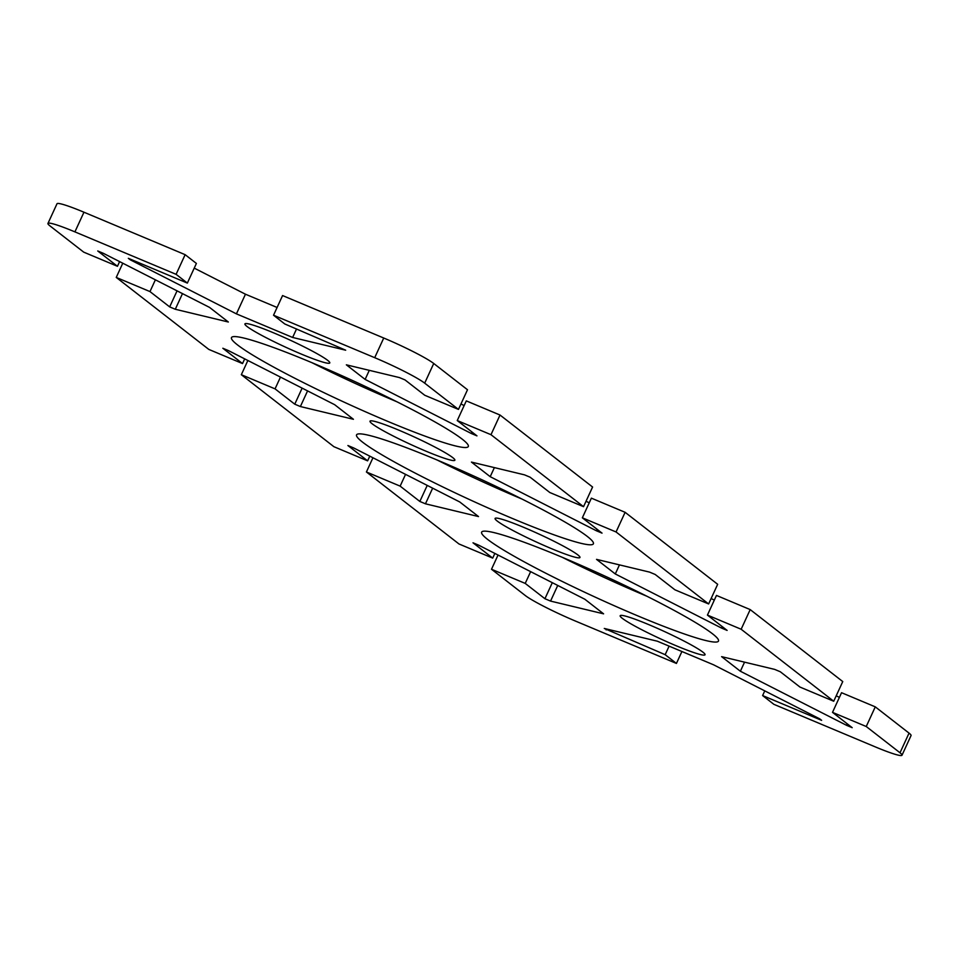 <?xml version="1.0" encoding="UTF-8"?>
<svg xmlns="http://www.w3.org/2000/svg" width="959" height="959" viewBox="0 0 959 959"><rect width="100%" height="100%" fill="white"/><g stroke="black" fill="none" stroke-linecap="round" stroke-linejoin="round"><path stroke-width="1.44" d="M452.72 457.599A46.703 4.148 24.7 0 1 454.866 460.212A46.703 4.148 24.7 0 1 418.388 447.925A46.703 4.148 24.7 0 1 372.152 423.782A46.703 4.148 24.7 0 1 370.006 421.169A46.703 4.148 24.7 0 1 406.484 433.456A46.703 4.148 24.7 0 1 452.72 457.599M327.63 360.32A46.703 4.148 24.7 0 1 329.788 362.934A46.703 4.148 24.7 0 1 293.31 350.646A46.703 4.148 24.7 0 1 247.062 326.516A46.703 4.148 24.7 0 1 244.917 323.902A46.703 4.148 24.7 0 1 281.395 336.189A46.703 4.148 24.7 0 1 327.63 360.32M577.809 554.877A46.703 4.148 24.7 0 1 579.955 557.479A46.703 4.148 24.7 0 1 543.477 545.203A46.703 4.148 24.7 0 1 497.242 521.061A46.703 4.148 24.7 0 1 495.084 518.447A46.703 4.148 24.7 0 1 531.574 530.735A46.703 4.148 24.7 0 1 577.809 554.877M702.887 652.144A46.703 4.148 24.7 0 1 705.045 654.757A46.703 4.148 24.7 0 1 668.555 642.47A46.703 4.148 24.7 0 1 622.319 618.339A46.703 4.148 24.7 0 1 620.173 615.726A46.703 4.148 24.7 0 1 656.651 628.013A46.703 4.148 24.7 0 1 702.887 652.144M462.31 439.234A130.34 11.592 24.7 0 1 468.316 446.522A130.34 11.592 24.7 0 1 366.506 412.238A130.34 11.592 24.7 0 1 237.472 344.88A130.34 11.592 24.7 0 1 231.479 337.592A130.34 11.592 24.7 0 1 333.276 371.864A130.34 11.592 24.7 0 1 462.31 439.234M312.023 362.73A130.34 11.592 -155.3 0 0 396.81 401.725M712.489 633.779A130.34 11.592 24.7 0 1 718.483 641.068A130.34 11.592 24.7 0 1 616.673 606.795A130.34 11.592 24.7 0 1 487.64 539.426A130.34 11.592 24.7 0 1 481.646 532.137A130.34 11.592 24.7 0 1 583.444 566.421A130.34 11.592 24.7 0 1 712.489 633.779M562.19 557.275A130.34 11.592 -155.3 0 0 646.977 596.27M587.399 536.513A130.34 11.592 24.7 0 1 593.393 543.801A130.34 11.592 24.7 0 1 491.595 509.517A130.34 11.592 24.7 0 1 362.562 442.147A130.34 11.592 24.7 0 1 356.556 434.859A130.34 11.592 24.7 0 1 458.366 469.143A130.34 11.592 24.7 0 1 587.399 536.513M437.112 459.996A130.34 11.592 -155.3 0 0 521.888 499.004M83.96 212.215A43.443 3.86 -155.3 0 0 56.989 203.787L47.95 223.447A43.443 3.86 24.7 0 1 74.91 231.874L176.096 274.334L185.135 254.674L83.96 212.215L74.91 231.874M681.909 651.521L676.431 663.436L575.256 620.976A43.443 3.86 24.7 0 1 525.268 595.515L491.499 569.25L525.22 583.408L544.928 598.728L550.55 601.089L603.595 613.832L584.834 599.243L478.625 545.156L473.003 542.794L492.698 558.114L458.977 543.969L366.41 471.984L400.143 486.129L419.838 501.449L425.46 503.811L478.517 516.565L459.745 501.965L353.535 447.877L347.913 445.527L367.621 460.847L333.888 446.69L241.332 374.705L275.053 388.863L294.761 404.183L300.383 406.544L353.427 419.287L334.667 404.698L228.458 350.61L222.836 348.249L242.531 363.569L208.81 349.412L116.243 277.427L149.976 291.584L169.671 306.904L175.293 309.266L228.338 322.008L209.577 307.419L103.368 253.332L97.746 250.97L117.454 266.29L83.721 252.145L49.952 225.88A43.443 3.86 24.7 0 1 47.95 223.447M676.431 663.436L665.174 654.685L604.278 628.457L657.335 641.199L713.544 664.791L819.753 718.878L821.623 720.341L762.609 695.563L773.865 704.326L875.04 746.785A43.443 3.86 24.7 0 0 902.011 755.212A43.443 3.86 24.7 0 0 900.01 752.779L866.241 726.514L832.508 712.369L852.215 727.689L846.593 725.328L740.372 671.24L721.612 656.651L774.668 669.394L780.29 671.756L799.986 687.076L833.719 701.233L842.757 681.573L750.19 609.588L741.151 629.248L833.719 701.233M741.151 629.248L707.43 615.091L727.126 630.411L721.504 628.049L615.294 573.962L596.534 559.373L649.579 572.115L655.201 574.477L674.908 589.797L708.629 603.954L717.668 584.295L625.112 512.31L616.062 531.969L708.629 603.954M616.062 531.969L582.341 517.812L602.036 533.132L596.414 530.783L490.205 476.683L471.444 462.094L524.501 474.849L530.111 477.198L549.819 492.518L583.54 506.676L592.59 487.016L500.023 415.031L490.984 434.691L583.54 506.676M490.984 434.691L457.251 420.545L476.959 435.865L471.337 433.504L365.127 379.416L346.355 364.828L399.412 377.57L405.034 379.932L424.729 395.252L458.462 409.409L467.501 389.75L433.732 363.485A43.443 3.86 -155.3 0 0 383.744 338.024L282.569 295.564L273.531 315.223L374.705 357.683A43.443 3.86 24.7 0 1 424.681 383.144L458.462 409.409M273.531 315.223L284.787 323.974L345.684 350.203L292.627 337.46L236.417 313.869L130.208 259.781L128.326 258.319L187.353 283.085L176.096 274.334M185.135 254.674L196.391 263.437L187.353 283.085M194.233 268.124L245.456 294.209L277.091 307.479M460.967 403.955L464.144 405.573M457.251 420.545L466.302 400.886L500.023 415.031M586.045 501.233L589.222 502.852M582.341 517.812L591.379 498.153L625.112 512.31M711.134 598.512L714.311 600.118M707.43 615.091L716.469 595.431L750.19 609.588M836.224 695.778L839.389 697.397M832.508 712.369L841.546 692.71L875.279 706.855L866.241 726.514M902.011 755.212L911.05 735.553A43.443 3.86 -155.3 0 0 909.048 733.12L875.279 706.855M606.16 629.907L606.567 629.008M665.174 654.685L669.106 646.138M762.609 695.563L764.767 690.876M615.294 573.962L619.466 564.887M721.504 628.049L722.187 626.575M740.372 671.24L744.556 662.154M846.593 725.328L847.276 723.841M367.621 460.847L369.778 456.148M366.41 471.984L372.955 457.767M400.143 486.129L405.549 474.369M419.838 501.449L427.223 485.41M425.46 503.811L432.653 488.167M241.332 374.705L247.866 360.488M492.698 558.114L494.856 553.427M491.499 569.25L498.033 555.045M525.22 583.408L530.639 571.648M544.928 598.728L552.312 582.676M550.55 601.089L557.742 585.446M236.417 313.869L245.456 294.209M292.627 337.46L296.559 328.925M596.414 530.783L597.097 529.296M490.205 476.683L494.388 467.608M471.337 433.504L472.02 432.018M365.127 379.416L369.299 370.33M242.531 363.569L244.689 358.882M275.053 388.863L280.472 377.091M294.761 404.183L302.133 388.131M300.383 406.544L307.575 390.9M116.243 277.427L122.776 263.222M117.454 266.29L119.611 261.603M149.976 291.584L155.382 279.824M169.671 306.904L177.055 290.853M175.293 309.266L182.486 293.622M909.048 733.12L900.01 752.779M383.744 338.024L374.705 357.683M424.681 383.144L433.732 363.485"/></g></svg>
